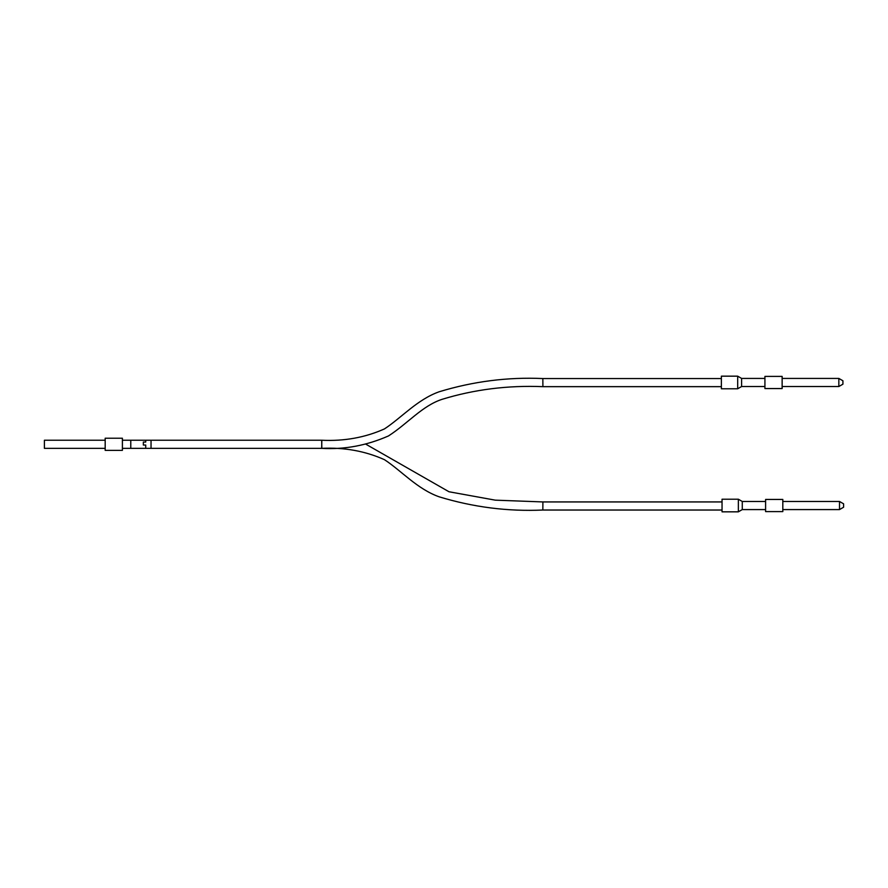 <?xml version="1.0" encoding="UTF-8"?>
<svg xmlns="http://www.w3.org/2000/svg" width="888" height="888" viewBox="0 0 888 888"><rect width="100%" height="100%" fill="white"/><g stroke="black" fill="none" stroke-linecap="round" stroke-linejoin="round"><path stroke-width="1.33" d="M782.816 501.476L839.515 501.476L839.515 509.579L782.816 509.579M839.515 501.476L843.6 503.829L843.6 507.226L839.515 509.579M782.816 503.84L782.816 511.599L765.6 511.599L765.6 499.445L782.816 499.445L782.816 503.84M765.6 501.476L742.268 501.476L742.268 509.579L765.6 509.579M742.268 501.476L738.361 499.223L738.361 511.832L742.268 509.579M738.361 499.223L722.044 499.223L722.044 511.832L738.361 511.832M321.811 440.237L321.689 448.351L130.78 448.351L151.038 448.351L151.038 440.237L130.78 440.237L130.78 448.351M542.846 378.554C507.847 376.967 473.271 381.374 439.138 391.775C417.227 399.567 401.543 417.726 384.471 428.904C365.135 437.551 344.211 441.325 321.689 440.237L151.038 440.237L321.689 440.237L321.811 448.351C344.422 449.672 366.655 445.532 388.5 435.93C407.881 423.41 422.122 405.894 442.046 399.334C474.292 389.455 507.914 385.226 542.901 386.657L542.846 378.554L721.367 378.554M366 444.289L448.984 491.752L495.271 500.155L542.901 501.931L722.044 501.931M151.038 448.351L321.689 448.351C344.211 447.263 365.135 451.037 384.471 459.684C401.543 470.862 417.227 489.022 439.138 496.814C473.271 507.215 507.847 511.61 542.846 510.034L542.901 501.931M542.846 510.034L722.044 510.034M130.78 440.237L151.038 440.237M542.901 386.657L721.367 386.657M122.4 440.237L145.732 440.237L145.732 442.058L143.345 442.058L143.345 445.043L145.732 445.043L145.732 448.351L122.4 448.351M122.4 450.371L122.4 438.217L105.184 438.217L105.184 450.371L122.4 450.371M44.4 448.262L44.4 440.237L105.184 440.237M782.139 378.421L838.838 378.421L838.838 386.524L782.139 386.524M838.838 378.421L842.923 380.774L842.923 384.171L838.838 386.524M782.139 383.805L782.139 388.556L764.923 388.556L764.923 376.401L782.139 376.401L782.139 383.805M764.923 378.421L741.591 378.421L741.591 386.524L764.923 386.524M741.591 378.421L737.684 376.168L737.684 388.778L741.591 386.524M737.684 376.168L721.367 376.168L721.367 388.778L737.684 388.778M105.184 448.351L44.4 448.351"/></g></svg>
